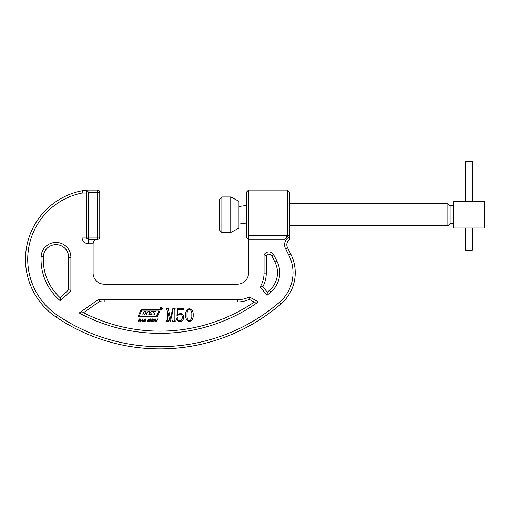 <?xml version="1.0" encoding="UTF-8"?>
<svg xmlns="http://www.w3.org/2000/svg" width="510" height="510" viewBox="0 0 510 510"><rect width="100%" height="100%" fill="white"/><g stroke="black" fill="none" stroke-linecap="round" stroke-linejoin="round"><path stroke-width="0.76" d="M159.968 308.684A1.16 1.16 0 0 0 161.128 309.844A1.16 1.16 0 0 0 162.288 308.684A1.16 1.16 0 0 0 161.128 307.517A1.16 1.16 0 0 0 159.968 308.684M162.123 308.684A0.994 0.994 0 0 0 161.128 307.683A0.994 0.994 0 0 0 160.134 308.684A0.994 0.994 0 0 0 161.128 309.678A0.994 0.994 0 0 0 162.123 308.684M147.109 313.548L145.427 313.318L144.611 314.931L142.717 314.931L144.222 311.495L146.115 311.495L145.771 312.859L147.301 312.859L148.008 311.495L149.902 311.495L148.812 314.562L151.903 314.562L150.641 313.012A0.663 0.663 0 0 1 150.686 311.999A2.321 2.321 0 0 1 152.101 311.521L155.524 311.521L155.25 311.954L153.083 311.954L154.422 313.567A0.663 0.663 0 0 1 154.294 314.638A2.321 2.321 0 0 1 153.172 314.931L146.504 314.931L147.109 313.548M158.897 310.641A0.331 0.331 0 0 0 158.591 310.176L142.22 310.176A0.663 0.663 0 0 0 141.608 310.584L139.396 315.779A0.331 0.331 0 0 0 139.702 316.238L155.856 316.238A0.994 0.994 0 0 0 156.774 315.633L158.897 310.641M160.019 310.278A0.994 0.994 0 0 0 159.024 309.283L142.054 309.283A1.326 1.326 0 0 0 140.83 310.093L138.522 315.518A0.994 0.994 0 0 0 139.44 316.901L156.188 316.901A1.657 1.657 0 0 0 157.718 315.894L159.942 310.666A0.994 0.994 0 0 0 160.019 310.278M287.359 190.058L289.578 192.276L289.578 234.186L285.026 239.286L248.504 239.286L248.504 235.531L287.359 235.531L287.359 190.058L248.504 190.058L248.504 235.531M287.359 235.531L285.026 239.286M248.504 239.343L246.285 237.124L246.285 192.276L248.504 190.058M84.29 190.058L82.798 190.625A69.819 69.819 0 0 0 56.247 317.175A185.264 185.264 0 0 0 280.959 303.903A185.264 185.264 0 0 1 56.247 317.175A185.264 185.264 0 0 0 280.959 303.903A41.182 41.182 0 0 0 295.239 272.722A41.182 41.182 0 0 1 280.959 303.903A185.264 185.264 0 0 1 56.247 317.175A69.819 69.819 0 0 1 82.798 190.625L82.002 193.035L86.439 193.035L86.439 237.124L86.439 190.058L84.641 190.313M279.697 272.722A25.64 25.64 0 0 0 276.904 261.082L273.742 254.885A5.444 5.444 0 0 0 264.046 254.885L264.046 273.086A26.641 26.641 0 0 1 260.164 286.939L266.991 295.335A169.722 169.722 0 0 0 270.81 292.134A25.64 25.64 0 0 0 279.697 272.722M262.848 286.722L267.304 292.204A167.503 167.503 0 0 0 269.356 290.458A23.422 23.422 0 0 0 274.928 262.089L271.766 255.892A3.219 3.219 0 0 0 266.265 255.491L266.265 273.086A28.86 28.86 0 0 1 262.848 286.722L260.164 286.939M153.223 321.568L152.547 321.243L152.535 320.235L153.249 319.222L154.148 318.897L154.849 319.222L154.881 320.235L154.148 321.243L153.223 321.568M148.078 320.165L148.295 319.12L149.704 319.152L149.742 319.7L148.939 319.273L148.365 319.591L149.392 320.401L149.016 321.351L147.466 321.306L147.479 320.675L148.295 321.23L148.965 320.873L148.078 320.165M141.544 320.784L140.511 321.555L142.838 318.897L142.947 321.555L142.494 321.555L142.443 320.784L141.544 320.784M189.446 308.62C192.219 309.627 193.456 311.763 193.15 315.021C193.456 318.297 192.219 320.452 189.446 321.498C186.622 320.478 185.366 318.323 185.665 315.021C185.391 311.75 186.654 309.615 189.446 308.62M174.904 309.315L174.178 309.895L174.178 320.223L175.223 320.803L175.223 321.325L171.921 321.325L171.921 320.803L172.96 320.223L172.96 310.756L170.372 321.325L169.938 321.325L167.567 310.972L167.567 320.223L168.612 320.803L168.612 321.325L165.999 321.325L165.999 320.803L167.044 320.223L167.044 309.895L165.999 309.315L165.999 308.792L168.306 308.792L170.353 318.265L172.731 308.792L175.223 308.792L174.904 309.315M249.256 299.402A28.86 28.86 0 0 1 237.405 301.952L104.199 301.952A28.86 28.86 0 0 1 99.405 301.55L83.512 312.7A167.503 167.503 0 0 0 254.184 302.105L249.256 299.402L249.333 296.909A26.641 26.641 0 0 1 237.405 299.727L104.199 299.727A26.641 26.641 0 0 1 98.889 299.191L79.26 312.968A169.722 169.722 0 0 0 258.391 301.882L249.333 296.909M177.78 309.838L177.525 314.785L180.406 313.318C182.542 313.644 183.6 314.938 183.581 317.188C183.625 319.84 182.37 321.274 179.826 321.498C177.945 321.453 176.817 320.554 176.441 318.795L177.327 317.666L178.009 318.495L177.569 319.77L179.769 320.975C181.56 320.548 182.363 319.324 182.185 317.309C182.331 315.518 181.617 314.421 180.043 314.013L177.608 315.594L176.964 315.518L177.314 308.792L183.402 308.792L183.179 309.838L177.78 309.838M138.663 321.555L138.197 321.555L139.102 318.928L139.574 318.928L139.198 320.006L140.301 320.006L140.671 318.928L141.136 318.928L140.231 321.555L139.766 321.555L140.173 320.363L139.077 320.363L138.663 321.555M144.324 321.568L143.654 321.243L143.635 320.235L144.349 319.222L145.248 318.897L145.949 319.222L145.981 320.235L145.248 321.243L144.324 321.568M150.048 321.555L149.583 321.555L150.488 318.928L150.96 318.928L150.584 320.006L151.687 320.006L152.056 318.928L152.522 318.928L151.617 321.555L151.145 321.555L151.559 320.363L150.463 320.363L150.048 321.555M155.187 321.325L155.786 318.928L156.251 318.928L155.62 320.758L155.996 321.23L156.723 320.758L157.354 318.928L157.819 318.928L156.755 321.332L155.187 321.325M248.504 239.286L248.504 273.086A11.099 11.099 0 0 1 237.405 284.191L104.199 284.191A11.099 11.099 0 0 1 93.1 273.086L93.1 243.786C93.381 241.102 94.866 239.623 97.544 239.343L88.663 239.343L88.663 237.124L97.544 237.124L97.544 192.276L88.663 192.276L88.663 237.124L86.439 237.124A2.218 2.218 0 0 0 88.663 239.343A2.218 2.218 0 0 1 86.439 237.124L82.002 237.124L82.002 193.035A67.6 67.6 0 0 0 57.49 315.333A183.045 183.045 0 0 0 279.512 302.22A38.964 38.964 0 0 0 288.775 255.032L285.574 248.765A8.88 8.88 0 0 1 289.578 236.761L289.578 239.343L289.578 236.761A8.88 8.88 0 0 0 285.574 248.765L287.557 247.758L290.751 254.025A41.182 41.182 0 0 1 295.239 272.722A41.182 41.182 0 0 0 290.751 254.025A41.182 41.182 0 0 1 295.239 272.722A41.182 41.182 0 0 0 290.751 254.025L288.775 255.032M41.106 256.613A54.283 54.283 0 0 0 60.416 300.881L70.903 290.63L70.903 257.352A14.905 14.905 0 0 0 56.368 242.454A14.905 14.905 0 0 0 41.106 256.613L43.324 256.721A52.058 52.058 0 0 0 60.333 297.859L60.416 300.881M289.578 234.186L289.578 236.761M266.265 255.491L264.046 254.885M267.304 292.204L266.991 295.335M254.184 302.105L258.391 301.882M83.512 312.7L79.26 312.968M99.405 301.55L98.889 299.191M60.333 297.859L68.678 289.693L68.678 257.352A12.686 12.686 0 0 0 56.31 244.672A12.686 12.686 0 0 0 43.324 256.721M68.678 289.693L70.903 290.63M88.663 192.276L86.439 190.058L84.29 190.058L97.544 190.058A2.218 2.218 0 0 1 99.762 192.276L99.762 237.124A2.218 2.218 0 0 1 97.544 239.343A2.218 2.218 0 0 0 99.762 237.124A2.218 2.218 0 0 1 97.544 239.343L97.544 237.124L99.762 237.124M286.83 244.736A6.662 6.662 0 0 0 287.557 247.758A6.662 6.662 0 0 1 289.578 239.343A6.662 6.662 0 0 0 286.83 244.736M191.76 315.021C192.13 312.356 191.358 310.399 189.446 309.143C187.54 310.443 186.749 312.4 187.062 315.021C186.724 317.673 187.514 319.655 189.446 320.975C191.358 319.674 192.13 317.685 191.76 315.021M142.456 320.42L142.449 319.464L141.786 320.42L142.456 320.42M145.535 319.47L144.598 319.47L144.069 321L145.006 321L145.535 319.47M154.434 319.47L153.497 319.47L152.968 321L153.905 321L154.434 319.47M161.052 308.072L161.147 308.614L161.052 308.072M160.765 308.072L161.179 308.027L161.606 309.289L161.141 308.658L160.765 309.289L160.765 308.072M453.422 223.578L450.088 223.578L450.088 205.817L447.869 203.598L289.578 203.598M450.088 223.578L447.869 225.802L447.869 203.598M219.644 230.239L219.644 199.161L221.863 196.943L221.863 232.458L219.644 230.239M472.292 201.38L472.292 161.421L465.63 161.421L465.63 201.38M465.63 228.021L465.63 250.219L472.292 250.219L472.292 228.021M230.743 196.943L230.743 232.458L238.96 228.091L238.96 201.31L230.743 196.943L221.863 196.943M238.96 222.902L246.285 223.928M238.96 206.499L246.285 205.473M447.869 225.802L289.578 225.802M453.422 205.817L450.088 205.817M230.743 232.458L221.863 232.458M453.422 201.38L453.422 228.021L484.5 228.021L484.5 201.38L453.422 201.38M280.959 303.903L279.512 302.22M274.928 262.089L276.904 261.082M93.1 243.786L88.663 243.786A6.662 6.662 0 0 1 82.002 237.124M266.265 273.086L264.046 273.086M271.766 255.892L273.742 254.885M269.356 290.458L270.81 292.134M237.405 301.952L237.405 299.727M104.199 301.952L104.199 299.727M68.678 257.352L70.903 257.352M56.247 317.175L57.49 315.333M99.762 192.276A2.218 2.218 0 0 0 97.544 190.058L97.544 192.276L99.762 192.276M88.663 243.786L88.663 239.343"/></g></svg>
